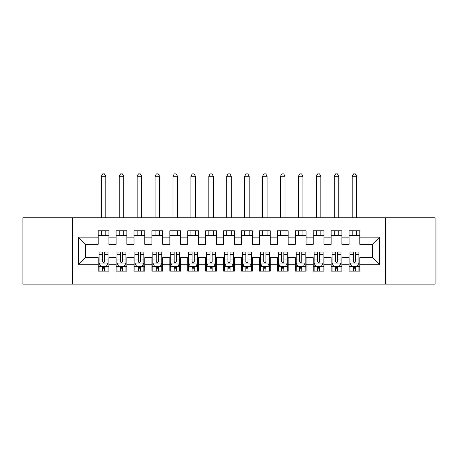 <?xml version="1.0" encoding="UTF-8"?>
<svg xmlns="http://www.w3.org/2000/svg" width="458" height="458" viewBox="0 0 458 458"><rect width="100%" height="100%" fill="white"/><g stroke="black" fill="none" stroke-linecap="round" stroke-linejoin="round"><path stroke-width="0.69" d="M385.459 284.109L435.1 284.109L435.1 217.796L385.459 217.796L385.459 284.109L72.541 284.109L72.541 217.796L22.9 217.796L22.9 284.109L72.541 284.109M385.459 217.796L72.541 217.796M78.455 264.753L78.455 237.152L98.172 237.152L98.172 244.326L85.629 244.326L85.629 257.585L78.455 264.753L98.172 264.753L98.172 271.119L108.924 271.119L108.924 264.753L116.092 264.753L116.092 271.119L126.849 271.119L126.849 264.753L134.017 264.753L134.017 271.119L144.768 271.119L144.768 264.753L151.936 264.753L151.936 271.119L162.687 271.119L162.687 264.753L169.861 264.753L169.861 271.119L180.612 271.119L180.612 264.753L187.78 264.753L187.78 271.119L198.532 271.119L198.532 264.753L205.699 264.753L205.699 271.119L216.457 271.119L216.457 264.753L223.624 264.753L223.624 271.119L234.376 271.119L234.376 264.753L241.543 264.753L241.543 271.119L252.301 271.119L252.301 264.753L259.468 264.753L259.468 271.119L270.22 271.119L270.22 264.753L277.388 264.753L277.388 271.119L288.139 271.119L288.139 264.753L295.313 264.753L295.313 271.119L306.064 271.119L306.064 264.753L313.232 264.753L313.232 271.119L323.983 271.119L323.983 264.753L331.151 264.753L331.151 271.119L341.908 271.119L341.908 264.753L349.076 264.753L349.076 271.119L359.828 271.119L359.828 257.585L372.371 257.585L372.371 244.326L359.828 244.326L359.828 237.152L379.545 237.152L379.545 264.753L359.828 264.753M359.828 237.152L359.828 230.792L349.076 230.792L349.076 237.152L341.908 237.152L341.908 230.792L331.151 230.792L331.151 237.152L323.983 237.152L323.983 230.792L313.232 230.792L313.232 237.152L306.064 237.152L306.064 230.792L295.313 230.792L295.313 237.152L288.139 237.152L288.139 230.792L277.388 230.792L277.388 237.152L270.22 237.152L270.22 230.792L259.468 230.792L259.468 237.152L252.301 237.152L252.301 230.792L241.543 230.792L241.543 237.152L234.376 237.152L234.376 230.792L223.624 230.792L223.624 237.152L216.457 237.152L216.457 230.792L205.699 230.792L205.699 237.152L198.532 237.152L198.532 230.792L187.78 230.792L187.78 237.152L180.612 237.152L180.612 230.792L169.861 230.792L169.861 237.152L162.687 237.152L162.687 230.792L151.936 230.792L151.936 237.152L144.768 237.152L144.768 230.792L134.017 230.792L134.017 237.152L126.849 237.152L126.849 230.792L116.092 230.792L116.092 237.152L108.924 237.152L108.924 230.792L98.172 230.792L98.172 237.152M341.908 264.753L341.908 257.585L349.076 257.585L349.076 264.753M379.545 237.152L372.371 244.326M323.983 264.753L323.983 257.585L331.151 257.585L331.151 264.753M349.076 237.152L349.076 244.326L341.908 244.326L341.908 237.152M306.064 264.753L306.064 257.585L313.232 257.585L313.232 264.753M331.151 237.152L331.151 244.326L323.983 244.326L323.983 237.152M288.139 264.753L288.139 257.585L295.313 257.585L295.313 264.753M313.232 237.152L313.232 244.326L306.064 244.326L306.064 237.152M270.22 264.753L270.22 257.585L277.388 257.585L277.388 264.753M295.313 237.152L295.313 244.326L288.139 244.326L288.139 237.152M252.301 264.753L252.301 257.585L259.468 257.585L259.468 264.753M277.388 237.152L277.388 244.326L270.22 244.326L270.22 237.152M234.376 264.753L234.376 257.585L241.543 257.585L241.543 264.753M259.468 237.152L259.468 244.326L252.301 244.326L252.301 237.152M216.457 264.753L216.457 257.585L223.624 257.585L223.624 264.753M241.543 237.152L241.543 244.326L234.376 244.326L234.376 237.152M198.532 264.753L198.532 257.585L205.699 257.585L205.699 264.753M223.624 237.152L223.624 244.326L216.457 244.326L216.457 237.152M180.612 264.753L180.612 257.585L187.78 257.585L187.78 264.753M205.699 237.152L205.699 244.326L198.532 244.326L198.532 237.152M162.687 264.753L162.687 257.585L169.861 257.585L169.861 264.753M187.78 237.152L187.78 244.326L180.612 244.326L180.612 237.152M144.768 264.753L144.768 257.585L151.936 257.585L151.936 264.753M169.861 237.152L169.861 244.326L162.687 244.326L162.687 237.152M126.849 264.753L126.849 257.585L134.017 257.585L134.017 264.753M151.936 237.152L151.936 244.326L144.768 244.326L144.768 237.152M108.924 264.753L108.924 257.585L116.092 257.585L116.092 264.753M134.017 237.152L134.017 244.326L126.849 244.326L126.849 237.152M85.629 257.585L98.172 257.585L98.172 264.753M116.092 237.152L116.092 244.326L108.924 244.326L108.924 237.152M349.076 235.275L359.828 235.275M331.151 235.275L341.908 235.275M313.232 235.275L323.983 235.275M295.313 235.275L306.064 235.275M277.388 235.275L288.139 235.275M259.468 235.275L270.22 235.275M241.543 235.275L252.301 235.275M223.624 235.275L234.376 235.275M205.699 235.275L216.457 235.275M187.78 235.275L198.532 235.275M169.861 235.275L180.612 235.275M151.936 235.275L162.687 235.275M134.017 235.275L144.768 235.275M116.092 235.275L126.849 235.275M98.172 235.275L108.924 235.275M98.172 266.636L99.065 266.636M108.031 266.636L108.924 266.636M116.092 266.636L116.99 266.636M125.95 266.636L126.849 266.636M134.017 266.636L134.91 266.636M143.869 266.636L144.768 266.636M151.936 266.636L152.835 266.636M161.794 266.636L162.687 266.636M169.861 266.636L170.754 266.636M179.713 266.636L180.612 266.636M187.78 266.636L188.679 266.636M197.638 266.636L198.532 266.636M205.699 266.636L206.598 266.636M215.558 266.636L216.457 266.636M223.624 266.636L224.517 266.636M233.483 266.636L234.376 266.636M241.543 266.636L242.442 266.636M251.402 266.636L252.301 266.636M259.468 266.636L260.362 266.636M269.321 266.636L270.22 266.636M277.388 266.636L278.287 266.636M287.246 266.636L288.139 266.636M295.313 266.636L296.206 266.636M305.165 266.636L306.064 266.636M313.232 266.636L314.131 266.636M323.09 266.636L323.983 266.636M331.151 266.636L332.05 266.636M341.01 266.636L341.908 266.636M349.076 266.636L349.969 266.636M358.935 266.636L359.828 266.636M78.455 237.152L85.629 244.326M372.371 257.585L379.545 264.753M102.472 268.789L104.624 268.789M99.065 254.276L102.472 254.276L102.472 252.032L99.065 252.032L99.065 262.961L100.857 266.545L106.239 266.545L108.031 262.961L108.031 252.032L104.624 252.032L104.624 254.276L108.031 254.276M108.031 262.961L108.031 271.119M99.065 262.961L99.065 271.119M104.624 266.545L104.624 271.119M102.472 271.119L102.472 266.545M102.472 254.276L102.472 261.615C103.187 263.001 103.903 263.001 104.624 261.615L104.624 254.276M102.472 266.636L104.624 266.636M105.787 235.275L105.787 230.792M105.787 217.796L105.787 176.221L101.31 176.221L101.31 217.796M101.31 235.275L101.31 230.792M101.31 176.221L102.649 173.891L104.441 173.891L105.787 176.221M120.397 268.789L122.544 268.789M116.99 254.276L120.397 254.276L120.397 252.032L116.99 252.032L116.99 262.961L118.782 266.545L124.158 266.545L125.95 262.961L125.95 252.032L122.544 252.032L122.544 254.276L125.95 254.276M125.95 262.961L125.95 271.119M116.99 262.961L116.99 271.119M122.544 266.545L122.544 271.119M120.397 271.119L120.397 266.545M120.397 254.276L120.397 261.615C121.112 263.001 121.828 263.001 122.544 261.615L122.544 254.276M120.397 266.636L122.544 266.636M123.712 235.275L123.712 230.792M123.712 217.796L123.712 176.221L119.229 176.221L119.229 217.796M119.229 235.275L119.229 230.792M119.229 176.221L120.574 173.891L122.366 173.891L123.712 176.221M138.316 268.789L140.469 268.789M134.91 254.276L138.316 254.276L138.316 252.032L134.91 252.032L134.91 262.961L136.702 266.545L142.077 266.545L143.869 262.961L143.869 252.032L140.469 252.032L140.469 254.276L143.869 254.276M143.869 262.961L143.869 271.119M134.91 262.961L134.91 271.119M140.469 266.545L140.469 271.119M138.316 271.119L138.316 266.545M138.316 254.276L138.316 261.615C139.032 263.001 139.747 263.001 140.469 261.615L140.469 254.276M138.316 266.636L140.469 266.636M141.631 235.275L141.631 230.792M141.631 217.796L141.631 176.221L137.154 176.221L137.154 217.796M137.154 235.275L137.154 230.792M137.154 176.221L138.493 173.891L140.285 173.891L141.631 176.221M156.235 268.789L158.388 268.789M152.835 254.276L156.235 254.276L156.235 252.032L152.835 252.032L152.835 262.961L154.627 266.545L160.002 266.545L161.794 262.961L161.794 252.032L158.388 252.032L158.388 254.276L161.794 254.276M161.794 262.961L161.794 271.119M152.835 262.961L152.835 271.119M158.388 266.545L158.388 271.119M156.235 271.119L156.235 266.545M156.235 254.276L156.235 261.615C156.951 263.001 157.672 263.001 158.388 261.615L158.388 254.276M156.235 266.636L158.388 266.636M159.556 235.275L159.556 230.792M159.556 217.796L159.556 176.221L155.073 176.221L155.073 217.796M155.073 235.275L155.073 230.792M155.073 176.221L156.418 173.891L158.21 173.891L159.556 176.221M174.16 268.789L176.313 268.789M170.754 254.276L174.16 254.276L174.16 252.032L170.754 252.032L170.754 262.961L172.546 266.545L177.922 266.545L179.713 262.961L179.713 252.032L176.313 252.032L176.313 254.276L179.713 254.276M179.713 262.961L179.713 271.119M170.754 262.961L170.754 271.119M176.313 266.545L176.313 271.119M174.16 271.119L174.16 266.545M174.16 254.276L174.16 261.615C174.876 263.001 175.591 263.001 176.313 261.615L176.313 254.276M174.16 266.636L176.313 266.636M177.475 235.275L177.475 230.792M177.475 217.796L177.475 176.221L172.992 176.221L172.992 217.796M172.992 235.275L172.992 230.792M172.992 176.221L174.338 173.891L176.13 173.891L177.475 176.221M192.079 268.789L194.232 268.789M188.679 254.276L192.079 254.276L192.079 252.032L188.679 252.032L188.679 262.961L190.471 266.545L195.847 266.545L197.638 262.961L197.638 252.032L194.232 252.032L194.232 254.276L197.638 254.276M197.638 262.961L197.638 271.119M188.679 262.961L188.679 271.119M194.232 266.545L194.232 271.119M192.079 271.119L192.079 266.545M192.079 254.276L192.079 261.615C192.795 263.001 193.516 263.001 194.232 261.615L194.232 254.276M192.079 266.636L194.232 266.636M195.394 235.275L195.394 230.792M195.394 217.796L195.394 176.221L190.917 176.221L190.917 217.796M190.917 235.275L190.917 230.792M190.917 176.221L192.263 173.891L194.055 173.891L195.394 176.221M210.004 268.789L212.151 268.789M206.598 254.276L210.004 254.276L210.004 252.032L206.598 252.032L206.598 262.961L208.39 266.545L213.766 266.545L215.558 262.961L215.558 252.032L212.151 252.032L212.151 254.276L215.558 254.276M215.558 262.961L215.558 271.119M206.598 262.961L206.598 271.119M212.151 266.545L212.151 271.119M210.004 271.119L210.004 266.545M210.004 254.276L210.004 261.615C210.72 263.001 211.436 263.001 212.151 261.615L212.151 254.276M210.004 266.636L212.151 266.636M213.319 235.275L213.319 230.792M213.319 217.796L213.319 176.221L208.837 176.221L208.837 217.796M208.837 235.275L208.837 230.792M208.837 176.221L210.182 173.891L211.974 173.891L213.319 176.221M227.924 268.789L230.076 268.789M224.517 254.276L227.924 254.276L227.924 252.032L224.517 252.032L224.517 262.961L226.309 266.545L231.691 266.545L233.483 262.961L233.483 252.032L230.076 252.032L230.076 254.276L233.483 254.276M233.483 262.961L233.483 271.119M224.517 262.961L224.517 271.119M230.076 266.545L230.076 271.119M227.924 271.119L227.924 266.545M227.924 254.276L227.924 261.615C228.639 263.001 229.355 263.001 230.076 261.615L230.076 254.276M227.924 266.636L230.076 266.636M231.238 235.275L231.238 230.792M231.238 217.796L231.238 176.221L226.762 176.221L226.762 217.796M226.762 235.275L226.762 230.792M226.762 176.221L228.101 173.891L229.899 173.891L231.238 176.221M245.849 268.789L247.996 268.789M242.442 254.276L245.849 254.276L245.849 252.032L242.442 252.032L242.442 262.961L244.234 266.545L249.61 266.545L251.402 262.961L251.402 252.032L247.996 252.032L247.996 254.276L251.402 254.276M251.402 262.961L251.402 271.119M242.442 262.961L242.442 271.119M247.996 266.545L247.996 271.119M245.849 271.119L245.849 266.545M245.849 254.276L245.849 261.615C246.564 263.001 247.28 263.001 247.996 261.615L247.996 254.276M245.849 266.636L247.996 266.636M249.163 235.275L249.163 230.792M249.163 217.796L249.163 176.221L244.681 176.221L244.681 217.796M244.681 235.275L244.681 230.792M244.681 176.221L246.026 173.891L247.818 173.891L249.163 176.221M263.768 268.789L265.921 268.789M260.362 254.276L263.768 254.276L263.768 252.032L260.362 252.032L260.362 262.961L262.153 266.545L267.529 266.545L269.321 262.961L269.321 252.032L265.921 252.032L265.921 254.276L269.321 254.276M269.321 262.961L269.321 271.119M260.362 262.961L260.362 271.119M265.921 266.545L265.921 271.119M263.768 271.119L263.768 266.545M263.768 254.276L263.768 261.615C264.484 263.001 265.199 263.001 265.921 261.615L265.921 254.276M263.768 266.636L265.921 266.636M267.083 235.275L267.083 230.792M267.083 217.796L267.083 176.221L262.606 176.221L262.606 217.796M262.606 235.275L262.606 230.792M262.606 176.221L263.945 173.891L265.737 173.891L267.083 176.221M281.687 268.789L283.84 268.789M278.287 254.276L281.687 254.276L281.687 252.032L278.287 252.032L278.287 262.961L280.078 266.545L285.454 266.545L287.246 262.961L287.246 252.032L283.84 252.032L283.84 254.276L287.246 254.276M287.246 262.961L287.246 271.119M278.287 262.961L278.287 271.119M283.84 266.545L283.84 271.119M281.687 271.119L281.687 266.545M281.687 254.276L281.687 261.615C282.409 263.001 283.124 263.001 283.84 261.615L283.84 254.276M281.687 266.636L283.84 266.636M285.008 235.275L285.008 230.792M285.008 217.796L285.008 176.221L280.525 176.221L280.525 217.796M280.525 235.275L280.525 230.792M280.525 176.221L281.87 173.891L283.662 173.891L285.008 176.221M299.612 268.789L301.765 268.789M296.206 254.276L299.612 254.276L299.612 252.032L296.206 252.032L296.206 262.961L297.998 266.545L303.373 266.545L305.165 262.961L305.165 252.032L301.765 252.032L301.765 254.276L305.165 254.276M305.165 262.961L305.165 271.119M296.206 262.961L296.206 271.119M301.765 266.545L301.765 271.119M299.612 271.119L299.612 266.545M299.612 254.276L299.612 261.615C300.328 263.001 301.043 263.001 301.765 261.615L301.765 254.276M299.612 266.636L301.765 266.636M302.927 235.275L302.927 230.792M302.927 217.796L302.927 176.221L298.444 176.221L298.444 217.796M298.444 235.275L298.444 230.792M298.444 176.221L299.79 173.891L301.582 173.891L302.927 176.221M317.531 268.789L319.684 268.789M314.131 254.276L317.531 254.276L317.531 252.032L314.131 252.032L314.131 262.961L315.923 266.545L321.298 266.545L323.09 262.961L323.09 252.032L319.684 252.032L319.684 254.276L323.09 254.276M323.09 262.961L323.09 271.119M314.131 262.961L314.131 271.119M319.684 266.545L319.684 271.119M317.531 271.119L317.531 266.545M317.531 254.276L317.531 261.615C318.247 263.001 318.968 263.001 319.684 261.615L319.684 254.276M317.531 266.636L319.684 266.636M320.846 235.275L320.846 230.792M320.846 217.796L320.846 176.221L316.369 176.221L316.369 217.796M316.369 235.275L316.369 230.792M316.369 176.221L317.715 173.891L319.507 173.891L320.846 176.221M335.456 268.789L337.603 268.789M332.05 254.276L335.456 254.276L335.456 252.032L332.05 252.032L332.05 262.961L333.842 266.545L339.218 266.545L341.01 262.961L341.01 252.032L337.603 252.032L337.603 254.276L341.01 254.276M341.01 262.961L341.01 271.119M332.05 262.961L332.05 271.119M337.603 266.545L337.603 271.119M335.456 271.119L335.456 266.545M335.456 254.276L335.456 261.615C336.172 263.001 336.888 263.001 337.603 261.615L337.603 254.276M335.456 266.636L337.603 266.636M338.771 235.275L338.771 230.792M338.771 217.796L338.771 176.221L334.288 176.221L334.288 217.796M334.288 235.275L334.288 230.792M334.288 176.221L335.634 173.891L337.426 173.891L338.771 176.221M353.376 268.789L355.528 268.789M349.969 254.276L353.376 254.276L353.376 252.032L349.969 252.032L349.969 262.961L351.761 266.545L357.143 266.545L358.935 262.961L358.935 252.032L355.528 252.032L355.528 254.276L358.935 254.276M358.935 262.961L358.935 271.119M349.969 262.961L349.969 271.119M355.528 266.545L355.528 271.119M353.376 271.119L353.376 266.545M353.376 254.276L353.376 261.615C354.091 263.001 354.807 263.001 355.528 261.615L355.528 254.276M353.376 266.636L355.528 266.636M356.69 235.275L356.69 230.792M356.69 217.796L356.69 176.221L352.213 176.221L352.213 217.796M352.213 235.275L352.213 230.792M352.213 176.221L353.559 173.891L355.351 173.891L356.69 176.221M99.111 263.052L107.985 263.052M108.031 266.333L106.342 266.333M100.754 266.333L99.065 266.333M104.624 259.079L108.031 259.079M99.065 259.079L102.472 259.079M102.472 267.644L104.624 267.644M117.036 263.052L125.904 263.052M125.95 266.333L124.267 266.333M118.674 266.333L116.99 266.333M122.544 259.079L125.95 259.079M116.99 259.079L120.397 259.079M120.397 267.644L122.544 267.644M134.955 263.052L143.829 263.052M143.869 266.333L142.186 266.333M136.593 266.333L134.91 266.333M140.469 259.079L143.869 259.079M134.91 259.079L138.316 259.079M138.316 267.644L140.469 267.644M152.875 263.052L161.748 263.052M161.794 266.333L160.111 266.333M154.518 266.333L152.835 266.333M158.388 259.079L161.794 259.079M152.835 259.079L156.235 259.079M156.235 267.644L158.388 267.644M170.8 263.052L179.668 263.052M179.713 266.333L178.03 266.333M172.437 266.333L170.754 266.333M176.313 259.079L179.713 259.079M170.754 259.079L174.16 259.079M174.16 267.644L176.313 267.644M188.719 263.052L197.593 263.052M197.638 266.333L195.95 266.333M190.362 266.333L188.679 266.333M194.232 259.079L197.638 259.079M188.679 259.079L192.079 259.079M192.079 267.644L194.232 267.644M206.644 263.052L215.512 263.052M215.558 266.333L213.875 266.333M208.281 266.333L206.598 266.333M212.151 259.079L215.558 259.079M206.598 259.079L210.004 259.079M210.004 267.644L212.151 267.644M224.563 263.052L233.437 263.052M233.483 266.333L231.794 266.333M226.206 266.333L224.517 266.333M230.076 259.079L233.483 259.079M224.517 259.079L227.924 259.079M227.924 267.644L230.076 267.644M242.488 263.052L251.356 263.052M251.402 266.333L249.719 266.333M244.125 266.333L242.442 266.333M247.996 259.079L251.402 259.079M242.442 259.079L245.849 259.079M245.849 267.644L247.996 267.644M260.407 263.052L269.281 263.052M269.321 266.333L267.638 266.333M262.05 266.333L260.362 266.333M265.921 259.079L269.321 259.079M260.362 259.079L263.768 259.079M263.768 267.644L265.921 267.644M278.332 263.052L287.2 263.052M287.246 266.333L285.563 266.333M279.97 266.333L278.287 266.333M283.84 259.079L287.246 259.079M278.287 259.079L281.687 259.079M281.687 267.644L283.84 267.644M296.252 263.052L305.125 263.052M305.165 266.333L303.482 266.333M297.889 266.333L296.206 266.333M301.765 259.079L305.165 259.079M296.206 259.079L299.612 259.079M299.612 267.644L301.765 267.644M314.171 263.052L323.045 263.052M323.09 266.333L321.407 266.333M315.814 266.333L314.131 266.333M319.684 259.079L323.09 259.079M314.131 259.079L317.531 259.079M317.531 267.644L319.684 267.644M332.096 263.052L340.964 263.052M341.01 266.333L339.326 266.333M333.733 266.333L332.05 266.333M337.603 259.079L341.01 259.079M332.05 259.079L335.456 259.079M335.456 267.644L337.603 267.644M350.015 263.052L358.889 263.052M358.935 266.333L357.246 266.333M351.658 266.333L349.969 266.333M355.528 259.079L358.935 259.079M349.969 259.079L353.376 259.079M353.376 267.644L355.528 267.644"/></g></svg>
